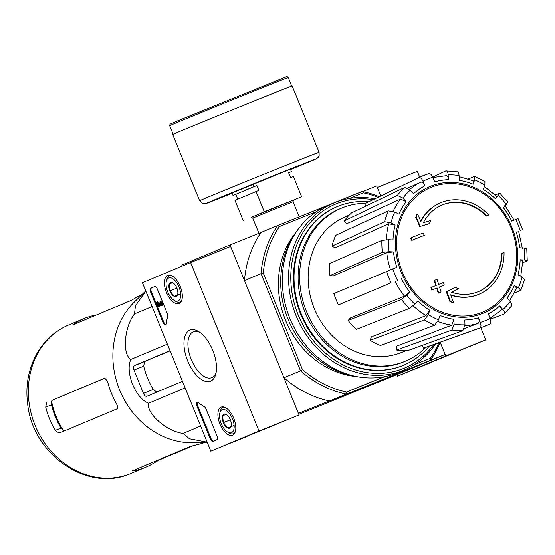 <?xml version="1.0" encoding="UTF-8"?>
<svg xmlns="http://www.w3.org/2000/svg" width="555" height="555" viewBox="0 0 555 555"><rect width="100%" height="100%" fill="white"/><g stroke="black" fill="none" stroke-linecap="round" stroke-linejoin="round"><path stroke-width="0.83" d="M384.726 376.637L346.507 391.996L346.022 393.988A104.964 91.263 -112.7 0 1 300.532 370.837L302.447 369.575L263.313 273.185L261.058 273.622L300.532 370.837L283.959 377.775L298.423 413.399L445.117 354.423L440.171 342.248L445.734 355.956L485.743 339.868L480.81 327.714M349.13 198.537L363.275 192.849L362.255 191.489L277.611 225.524A104.964 91.263 -112.7 0 0 261.058 273.622L244.484 280.559L230.02 244.928L261.037 232.455A104.964 91.263 67.3 0 0 244.484 280.559M182.206 266.074L181.811 265.11L230.02 244.928M478.146 291.729A46.946 40.82 -112.7 0 0 501.581 253.455L502.032 253.26A180.708 1.096 157.9 0 1 504.051 252.456A49.589 43.117 -112.7 0 1 479.062 294.212A49.589 43.117 -112.7 0 1 450.688 294.823A178.772 88.058 -117.7 0 1 453.497 302.635L453.046 302.829A173.209 56.36 14.6 0 0 449.876 301.455A178.259 87.808 62.3 0 0 446.359 291.972A178.939 6.618 153.6 0 0 454.836 287.608L455.287 287.421A178.939 6.618 153.6 0 1 446.81 291.777L446.359 291.972M478.833 294.303A49.589 43.117 -112.7 0 1 478.611 294.4A49.589 43.117 -112.7 0 1 450.833 295.211M502.032 253.26A46.946 40.82 -112.7 0 1 478.375 291.632A46.946 40.82 -112.7 0 1 451.631 292.256A178.439 6.604 -26.4 0 0 458.402 288.767A177.121 57.637 -165.4 0 0 455.287 287.421M446.81 291.777A178.259 87.808 62.3 0 1 450.327 301.268L449.876 301.455M450.327 301.268A173.209 56.36 14.6 0 1 453.497 302.635M486.86 215.895A180.708 1.096 -22.1 0 1 488.879 215.09L488.428 215.278A180.708 1.096 -22.1 0 0 486.409 216.082L486.86 215.895A46.946 40.82 -112.7 0 0 442.12 205.024A46.946 40.82 -112.7 0 0 423.382 222.687A178.439 8.762 162.3 0 1 430.68 220.501A177.121 55.999 -58.6 0 1 429.376 223.616L428.925 223.804A178.939 8.783 -17.7 0 0 419.795 226.558A178.259 87.621 73.8 0 0 415.716 217.324A173.209 54.765 121.4 0 0 417.041 214.154L417.492 213.959A173.209 54.765 121.4 0 1 416.167 217.137L415.716 217.324M417.492 213.959A178.772 87.87 -106.2 0 1 420.912 221.5A49.589 43.117 -112.7 0 1 440.767 202.721A49.589 43.117 -112.7 0 1 488.879 215.09M420.752 221.133A49.589 43.117 -112.7 0 1 440.316 202.908A49.589 43.117 -112.7 0 1 440.545 202.818M416.167 217.137A178.259 87.621 73.8 0 1 420.246 226.364L419.795 226.558M420.246 226.364A178.939 8.783 -17.7 0 1 429.376 223.616M441.898 205.121A46.946 40.82 -112.7 0 1 486.409 216.082M424.304 235.334A178.738 88.287 -111.9 0 0 423.125 232.961A179.647 1.089 157.9 0 0 411.082 237.824L410.624 238.012A175.755 86.816 68.1 0 1 411.81 240.384A180.042 1.096 -22.1 0 1 423.847 235.521L424.304 235.334A180.042 1.096 -22.1 0 0 412.261 240.197L411.81 240.384M411.082 237.824A175.755 86.816 68.1 0 1 412.261 240.197M444.271 285.034A178.738 88.287 -111.9 0 0 443.459 282.502A180.042 1.096 157.9 0 0 438.693 284.424A177.669 87.759 -111.9 0 0 437.021 279.394A180.708 1.096 157.9 0 0 434.614 280.365A177.073 87.461 68.1 0 1 436.285 285.402A180.042 1.096 157.9 0 0 431.415 287.372A175.755 86.816 68.1 0 1 432.22 289.897A179.647 1.089 -22.1 0 1 437.097 287.927A177.073 87.461 68.1 0 1 438.665 293.005A178.738 1.082 -22.1 0 1 441.072 292.034A177.669 87.759 -111.9 0 0 439.504 286.956A179.647 1.089 -22.1 0 1 444.271 285.034L443.82 285.221A179.647 1.089 -22.1 0 0 439.511 286.963M434.614 280.365L434.156 280.559A177.073 87.461 68.1 0 1 435.835 285.582M431.415 287.372L430.964 287.559A175.755 86.816 68.1 0 1 431.769 290.085A179.647 1.089 -22.1 0 1 436.646 288.114A177.073 87.461 68.1 0 1 438.214 293.193A178.738 1.082 -22.1 0 1 440.621 292.221L441.072 292.034M432.22 289.897L431.769 290.085M437.097 287.927L436.646 288.114M438.665 293.005L438.214 293.193M462.849 330.683A81.363 70.742 -112.7 0 1 451.971 330.017L396.617 350.011A78.186 67.981 -112.7 0 0 407.502 350.684L462.849 330.683L464.979 324.841L464.785 320.006A71.491 62.16 -112.7 0 0 478.438 317.842L480.297 322.406C481.31 325.313 481.164 327.173 479.846 327.984L423.423 348.151L422.279 345.342M489.718 324.016A81.363 70.742 -112.7 0 1 482.628 327.061L489.718 324.016C491.029 323.211 491.182 321.352 490.162 318.438L488.31 313.873A71.491 62.16 -112.7 0 0 499.646 305.992L502.885 309.6C504.759 311.91 505.071 313.45 503.829 314.213L490.398 319.083M511.183 306.207C512.432 305.444 512.112 303.911 510.239 301.601L506.999 297.986A71.491 62.16 -112.7 0 0 514.298 285.603L518.419 287.698L520.84 290.314L524.6 279.401M524.593 279.401L522.144 276.883L518.016 274.78A71.491 62.16 -112.7 0 0 520.16 259.768L524.544 260.038L527.25 260.801L526.771 248.786L524.066 248.05L519.681 247.78A71.491 62.16 -112.7 0 0 516.337 232.427L518.71 231.567M517.406 218.85L511.738 221.098A71.491 62.16 -112.7 0 0 503.427 207.743L507.832 202.152L499.791 193.182L495.268 194.944M499.791 193.182L495.393 198.787L496.829 196.408L484.362 186.598M495.393 198.787A71.491 62.16 -112.7 0 0 483.377 189.47L484.876 185.106L484.91 181.645L474.601 176.393L468.358 179.001M474.594 176.4L474.643 179.896L473.144 184.26L473.096 180.757L459.103 176.663M473.144 184.26A71.491 62.16 -112.7 0 0 459.249 180.389L459.054 175.553C458.798 172.605 457.958 171.301 456.543 171.655M457.188 171.544L445.665 170.982C447.08 170.628 447.92 171.932 448.176 174.887L448.371 179.716C448.114 176.781 447.281 175.477 445.88 175.803M448.371 179.716A71.491 62.16 -112.7 0 0 434.718 181.887L432.858 177.316C431.561 174.527 430.167 173.32 428.668 173.68L419.871 177.121A81.363 70.742 -112.7 0 1 428.668 173.68M365.745 206.106L364.774 203.713L418.803 177.649C420.295 177.281 421.689 178.495 422.993 181.284L424.846 185.856C423.562 183.088 422.168 181.867 420.676 182.206L407.842 188.124M424.846 185.856A71.491 62.16 -112.7 0 0 413.51 193.737L410.27 190.122L404.692 187.458L351.551 212.905A78.186 67.981 -112.7 0 0 344.197 220.904L397.338 195.457A81.363 70.742 -112.7 0 1 404.692 187.458M397.338 195.457L402.916 198.128L406.156 201.736L400.592 199.058L346.736 223.734L344.197 220.904M406.156 201.736A71.491 62.16 -112.7 0 0 398.858 214.126L394.737 212.024L388.257 210.879L335.692 235.348A78.186 67.981 -112.7 0 0 331.966 246.17L384.532 221.702A81.363 70.742 -112.7 0 1 388.257 210.879M384.532 221.702L391.011 222.846L395.139 224.948L388.673 223.79L335.206 247.814L331.966 246.17M395.139 224.948A71.491 62.16 -112.7 0 0 393.002 239.961L388.611 239.691L381.875 240.384L329.476 263.674A78.186 67.981 -112.7 0 0 329.947 275.668L382.346 252.372A81.363 70.742 -112.7 0 1 381.875 240.384M382.346 252.372L389.09 251.679L393.474 251.949L386.752 252.636L333.388 275.877L329.947 275.668M393.474 251.949A71.491 62.16 -112.7 0 0 396.818 267.302L333.846 293.567A78.186 67.981 -112.7 0 0 338.446 304.896L391.108 282.814A81.363 70.742 -112.7 0 1 386.509 271.478M391.108 282.814L338.446 304.896M404.442 296.203L409.729 291.986L406.766 295.211L401.459 299.436L348.145 320.471L350.469 317.939L404.442 296.203A76.444 66.468 -112.7 0 1 395.104 281.205M348.145 320.471A78.186 67.981 -112.7 0 0 356.171 329.42L409.486 308.386L414.793 304.161L417.762 300.935A71.491 62.16 -112.7 0 0 429.778 310.259L428.28 314.623L424.443 319.985L370.185 340.291L371.364 336.864L425.962 315.622A76.444 66.468 -112.7 0 1 413.135 305.791M370.185 340.291A78.186 67.981 -112.7 0 0 380.418 345.494L434.676 325.195L438.512 319.826L440.011 315.469A71.491 62.16 -112.7 0 0 453.907 319.34L454.101 324.169L451.971 330.017M478.438 317.842C479.451 320.728 479.312 322.587 478.015 323.412A76.444 66.468 -112.7 0 1 464.972 325.743M464.466 328.525L478.015 323.412M479.846 327.984A81.363 70.742 -112.7 0 0 482.628 327.061L426.296 347.208A78.186 67.981 -112.7 0 1 423.423 348.151M453.907 319.34L451.798 325.175A76.444 66.468 -112.7 0 1 437.812 321.47M396.617 350.011L396.471 346.216L451.798 325.175M429.778 310.259L425.962 315.622M364.774 203.713A78.186 67.981 -112.7 0 1 365.988 203.116L419.871 177.121A81.363 70.742 -112.7 0 0 418.803 177.649M432.775 177.121L445.665 170.982M522.012 230.186L522.657 229.909L518.065 218.573M516.337 232.427L518.051 231.775M527.25 260.801L522.755 262.82M520.16 259.768L522.865 260.531L520.756 276.175M520.84 290.314L514.409 292.984M514.298 285.603L516.712 288.212L509.532 300.81M503.829 314.213L511.696 305.847M499.646 305.992C501.512 308.289 501.838 309.822 500.61 310.599M419.691 177.205L417.339 171.398L377.331 187.486L380.779 195.977L376.706 185.953L362.706 191.586M445.117 354.423L396.908 374.597L397.533 376.13L485.743 339.868M263.313 273.185A103.313 89.827 -112.7 0 1 279.345 226.593L277.611 225.524L261.037 232.455M330.121 401.057L367.819 385.815L330.121 401.057M298.798 414.321L396.908 374.597M356.511 376.547A85.956 74.738 -112.7 0 1 285.95 321.283A85.956 74.738 -112.7 0 1 296.106 232.233M414.238 364.767L430.437 358.259A103.313 89.827 -112.7 0 0 438.901 342.699M363.275 192.849A103.313 89.827 -112.7 0 1 378.038 197.296M279.345 226.593L316.412 211.691M346.507 391.996A103.313 89.827 -112.7 0 1 302.447 369.575M440.136 342.262A104.964 91.263 -112.7 0 1 430.666 359.959L430.437 358.259M283.959 377.775A104.964 91.263 67.3 0 0 329.448 400.925M362.255 191.489A104.964 91.263 -112.7 0 1 379.225 196.727M429.244 346.153A85.956 74.738 -112.7 0 1 403.714 365.169A85.956 74.738 -112.7 0 1 402.868 365.523A85.956 74.738 -112.7 0 1 301.386 314.248A85.956 74.738 -112.7 0 1 337.343 206.592A85.956 74.738 -112.7 0 1 368.804 201.749M425.942 347.333A82.917 72.094 -112.7 0 1 405.434 361.152A82.917 72.094 -112.7 0 1 404.616 361.492A82.917 72.094 -112.7 0 1 306.721 312.035A82.917 72.094 -112.7 0 1 341.408 208.18A82.917 72.094 -112.7 0 1 365.648 203.276M406.156 350.704L399.919 353.056A73.35 63.776 -112.7 0 1 315.129 310.543A73.35 63.776 -112.7 0 1 341.179 218.83A73.35 63.776 -112.7 0 1 343.309 217.796L349.359 215.007M405.434 361.152L403.929 361.784A82.917 72.094 -112.7 0 1 403.11 362.124A82.917 72.094 -112.7 0 1 305.215 312.666A82.917 72.094 -112.7 0 1 339.903 208.812L341.408 208.18M145.819 291.07L135.448 305.777L134.504 313.894C124.244 327.055 122.065 354.27 130.841 359.439C124.903 372.259 135.517 398.358 148.608 403.187C146.014 413.26 166.611 431.325 183.039 433.413L189.47 438.79L207.175 442.182M183.039 433.413L200.626 426.053M148.608 403.187L185.134 387.896M170.031 350.704L134.331 365.655A3.968 1.956 -111.9 0 0 134.012 370.081L143.468 393.363A3.968 1.956 -111.9 0 0 146.756 396.291A3.968 1.956 -111.9 0 0 146.77 396.284L182.47 381.34M130.841 359.439L167.367 344.149M134.504 313.894L152.098 306.533M51.559 401.168L51.553 404.81A73.385 63.811 67.3 0 0 61.008 428.085L63.541 430.68A73.524 63.929 -112.7 0 1 51.559 401.168L52.371 400.176L105.11 378.073M64.81 430.805L63.541 430.68M46.641 402.479L45.732 407.148A80.503 69.992 67.3 0 0 55.188 430.43L59.066 433.115L116.772 408.959C117.958 408.133 117.854 406.378 116.46 403.707A80.503 69.992 -112.7 0 1 107.497 381.299L104.798 378.135L52.371 400.176M204.531 442.543A80.503 69.992 -112.7 0 1 197.011 444.708L190.421 446.449L132.291 470.904M132.721 470.598L134.386 470.744A80.503 69.992 67.3 0 0 144.897 467.581A80.503 69.992 67.3 0 0 145.688 467.254A80.503 69.992 67.3 0 0 154.658 462.592L159.396 459.873L193.924 445.422M94.967 315.594L94.829 315.254A80.503 69.992 67.3 0 0 83.528 318.736A80.503 69.992 67.3 0 0 74.557 323.399L72.927 324.71M142.434 294.171A80.503 69.992 -112.7 0 0 137.071 297.085L131.14 300.456L73.44 324.606M207.299 442.488L192.793 442.751A80.503 69.992 -112.7 0 1 119.956 390.762A80.503 69.992 -112.7 0 1 134.039 302.392L145.75 290.917M134.012 370.081L143.69 366.196L144.564 361.534L170.087 350.843M143.69 366.196A77.138 67.072 67.3 0 0 153.145 389.471L157.003 392.17M237.776 199.224L235.806 194.361L233.003 195.485L232.011 193.036L290.438 169.199L291.437 171.648L288.635 172.771L290.626 177.676L293.422 176.545L301.636 196.761L293.512 200.161M253.101 184.211L254.093 186.66L233.003 195.485M251.498 217.269L264.291 211.774L256.084 191.558L258.887 190.434L256.896 185.53L254.093 186.66M264.291 211.774L301.636 196.761M256.084 191.558L234.994 200.39L243.201 220.606M291.437 171.648L288.649 172.813M199.627 200.778L172.702 134.463A64.47 0.389 -22.1 0 1 180.424 131.119A64.47 0.389 -22.1 0 1 247.544 103.66A64.47 0.389 -22.1 0 1 292.159 85.949L319.09 152.264L319.16 155.809L318.216 157.412L315.809 159.007L290.577 169.532A59.51 0.361 -22.1 0 0 299.284 165.383A59.51 0.361 -22.1 0 0 213.217 200.417A59.51 0.361 -22.1 0 0 232.108 193.272L205.627 203.678L202.408 203.525L199.627 200.778A64.47 0.389 -22.1 0 1 207.348 197.434A64.47 0.389 -22.1 0 1 274.475 169.976A64.47 0.389 -22.1 0 1 319.09 152.264M256.896 185.53L235.806 194.361M142.427 282.724L190.636 262.543L259.039 431.013L210.838 451.194L142.427 282.724M259.039 431.013L299.048 414.932L230.637 246.462L190.636 262.543M264.846 428.807L279.172 423.014L264.846 428.807M231.699 442.682L246.025 436.889L231.699 442.682M299.048 414.932L210.838 451.194M150.807 288.177L154.574 286.595A3.309 1.63 68.1 0 1 154.588 286.595A3.309 1.63 68.1 0 1 157.322 289.03L167.319 313.644A3.309 1.63 68.1 0 1 167.672 316.51A57.859 28.576 68.1 0 0 166.375 323.586A3.309 1.63 68.1 0 1 165.674 324.821A3.309 1.63 68.1 0 1 162.934 322.379L150.544 291.868A3.309 1.63 68.1 0 1 150.807 288.177L154.706 286.553M210.248 438.894L196.858 405.934A3.309 1.63 68.1 0 1 197.136 402.236A3.309 1.63 68.1 0 1 198.468 402.618A57.859 28.576 68.1 0 0 204.296 406.704A3.309 1.63 68.1 0 1 206.037 408.993L217.026 436.057A3.309 1.63 68.1 0 1 216.762 439.754L212.995 441.329A3.309 1.63 68.1 0 1 212.988 441.329A3.309 1.63 68.1 0 1 210.248 438.894L211.046 438.575L197.663 405.608A3.309 1.63 68.1 0 1 197.58 402.181M210.595 381.16A27.542 13.604 68.1 0 1 185.148 352.98A27.542 13.604 68.1 0 1 198.954 331.73A27.542 13.604 68.1 0 1 215.86 373.792A27.542 13.604 68.1 0 1 210.595 381.16M179.078 303.529A15.165 7.493 68.1 0 1 166.41 292.256A15.165 7.493 68.1 0 1 167.783 275.384A15.165 7.493 68.1 0 1 180.32 286.685A15.165 7.493 68.1 0 1 179.099 303.523A15.165 7.493 68.1 0 1 179.078 303.529M232.559 435.245A15.165 7.493 68.1 0 1 219.898 423.964A15.165 7.493 68.1 0 1 221.265 407.092A15.165 7.493 68.1 0 1 233.801 418.401A15.165 7.493 68.1 0 1 232.58 435.238A15.165 7.493 68.1 0 1 232.559 435.245M216.166 372.308A24.711 12.21 68.1 0 1 211.816 377.622A24.711 12.21 68.1 0 1 211.739 377.657A24.711 12.21 68.1 0 1 191.191 359.279A24.711 12.21 68.1 0 1 193.3 331.8A24.711 12.21 68.1 0 1 200.195 332.591M213.661 441.052A3.309 1.63 68.1 0 1 211.046 438.575M166.035 324.55A3.309 1.63 68.1 0 1 163.739 322.06L151.349 291.548A3.309 1.63 68.1 0 1 151.605 287.851M158.89 304.487L159.569 306.159L158.321 306.665L156.468 302.114L160.652 304.778L161.075 304.612M161.117 304.244L157.266 301.795L156.468 302.114M159.569 306.159L158.321 306.665M160.652 304.778A0.992 0.493 68.1 0 0 160.901 304.799A0.992 0.493 68.1 0 0 160.985 303.696A0.992 0.493 68.1 0 0 160.166 302.961A0.992 0.493 68.1 0 1 160.166 302.961L159.784 302.038A1.984 0.978 68.1 0 1 159.791 302.038A1.984 0.978 68.1 0 1 161.443 303.516A1.984 0.978 68.1 0 1 161.276 305.715A1.984 0.978 68.1 0 1 160.728 305.659L157.634 303.689L158.772 306.478M160.596 301.719L160.589 301.719A1.984 0.978 68.1 0 1 160.596 301.719A1.984 0.978 68.1 0 1 162.24 303.19A1.984 0.978 68.1 0 1 162.074 305.396L161.276 305.715M177.6 294.878A7.638 3.774 68.1 0 1 174.117 296.335L169.892 290.938L169.143 284.084L172.619 282.627A7.638 3.774 68.1 0 1 173.014 282.856A7.638 3.774 68.1 0 1 176.851 288.024A7.638 3.774 68.1 0 1 177.704 294.511A7.638 3.774 68.1 0 1 177.6 294.878L174.117 296.335A7.638 3.774 68.1 0 1 169.892 290.938A7.638 3.774 68.1 0 1 169.143 284.084A7.638 3.774 68.1 0 1 172.619 282.627M179.022 287.115A12.397 6.126 68.1 0 1 180.118 298.583A12.397 6.126 68.1 0 1 173.951 300.248A12.397 6.126 68.1 0 1 166.333 281.316A12.397 6.126 68.1 0 1 171.89 278.221A12.397 6.126 68.1 0 1 179.022 287.115M181.61 300.637A14.048 6.938 68.1 0 1 179.945 301.982A14.048 6.938 68.1 0 1 175.359 301.143L173.951 300.248M166.333 281.316L166.736 279.685A14.048 6.938 68.1 0 1 169.462 275.911A14.048 6.938 68.1 0 1 171.592 275.724M176.434 287.088L177.253 289.148M172.681 282.661L169.143 284.084M176.559 288.26L169.892 290.938M180.646 293.713L174.117 296.335M231.081 426.594A7.638 3.774 68.1 0 1 227.599 428.051L223.374 422.653L222.624 415.799L226.107 414.342A7.638 3.774 68.1 0 1 226.495 414.564A7.638 3.774 68.1 0 1 230.332 419.74A7.638 3.774 68.1 0 1 231.185 426.226A7.638 3.774 68.1 0 1 231.081 426.594L227.599 428.051A7.638 3.774 68.1 0 1 223.374 422.653A7.638 3.774 68.1 0 1 222.624 415.799A7.638 3.774 68.1 0 1 226.107 414.342M232.503 418.831A12.397 6.126 68.1 0 1 233.6 430.291A12.397 6.126 68.1 0 1 227.432 431.956A12.397 6.126 68.1 0 1 219.822 413.024A12.397 6.126 68.1 0 1 225.372 409.937A12.397 6.126 68.1 0 1 232.503 418.831M235.091 432.352A14.048 6.938 68.1 0 1 233.426 433.691A14.048 6.938 68.1 0 1 228.84 432.858L227.432 431.956M219.822 413.024L220.217 411.401A14.048 6.938 68.1 0 1 222.944 407.62A14.048 6.938 68.1 0 1 225.08 407.439M229.916 418.796L230.734 420.856M226.162 414.377L222.624 415.799M230.041 419.969L223.374 422.653M234.127 425.421L227.599 428.051M431.735 362.255L417.409 368.048L431.735 362.255M464.875 348.387L450.549 354.173L464.875 348.387M397.533 376.13L445.734 355.956M433.76 344.537A88.932 77.325 -112.7 0 1 403.416 368.513A88.932 77.325 -112.7 0 1 292.339 294.712A88.932 77.325 -112.7 0 1 373.12 199.668M403.429 365.294A85.956 74.738 -112.7 0 1 402.292 365.759A85.956 74.738 -112.7 0 1 300.741 314.324A85.956 74.738 -112.7 0 1 337.051 206.71M435.64 343.864A90.583 78.761 -112.7 0 1 404.179 369.998A90.583 78.761 -112.7 0 1 403.284 370.365A90.583 78.761 -112.7 0 1 296.335 316.329A90.583 78.761 -112.7 0 1 334.228 202.873A90.583 78.761 -112.7 0 1 374.916 198.801M404.179 369.998L397.928 372.613A90.583 78.761 -112.7 0 1 397.033 372.981A90.583 78.761 -112.7 0 1 290.085 318.945A90.583 78.761 -112.7 0 1 327.977 205.489L334.228 202.873M356.407 376.526A88.439 76.895 -112.7 0 1 288.482 320.221A88.439 76.895 -112.7 0 1 296.051 232.323M339.05 397.609L365.197 386.884L339.05 397.609M334.138 399.461L361.201 388.542L334.138 399.461M402.243 271.707A67.488 58.677 -112.7 0 1 431.297 187.292A67.488 58.677 -112.7 0 1 511.127 227.932A67.488 58.677 -112.7 0 1 482.073 312.347A67.488 58.677 -112.7 0 1 402.243 271.707M482.427 313.526A68.716 59.746 -112.7 0 1 395.646 237.332A68.716 59.746 -112.7 0 1 491.661 198.732A68.716 59.746 -112.7 0 1 482.427 313.526M464.979 324.841A76.403 66.433 -112.7 0 1 454.101 324.169M490.162 318.438A76.403 66.433 -112.7 0 1 480.297 322.406M510.239 301.601A76.403 66.433 -112.7 0 1 502.885 309.6M522.144 276.883A76.403 66.433 -112.7 0 1 518.419 287.698M524.066 248.05A76.403 66.433 -112.7 0 1 524.544 260.038M515.713 219.496A76.403 66.433 -112.7 0 1 520.319 230.831M498.362 195.561A76.403 66.433 -112.7 0 1 506.389 204.518M474.643 179.896A76.403 66.433 -112.7 0 1 484.876 185.106M448.176 174.887A76.403 66.433 -112.7 0 1 459.054 175.553M422.993 181.284A76.403 66.433 -112.7 0 1 432.858 177.316M402.916 198.128A76.403 66.433 -112.7 0 1 410.27 190.122M391.011 222.846A76.403 66.433 -112.7 0 1 394.737 212.024M389.09 251.679A76.403 66.433 -112.7 0 1 388.611 239.691M397.442 280.233A76.403 66.433 -112.7 0 1 392.836 268.897M409.729 291.986A71.491 62.16 -112.7 0 1 401.418 278.631M414.793 304.161A76.403 66.433 -112.7 0 1 406.766 295.211M438.512 319.826A76.403 66.433 -112.7 0 1 428.28 314.623M409.694 189.526A76.444 66.468 -112.7 0 1 420.676 182.206M393.134 211.344A76.444 66.468 -112.7 0 1 400.592 199.058M386.315 239.67A76.444 66.468 -112.7 0 1 388.673 223.79M390.491 269.848A76.444 66.468 -112.7 0 1 386.752 252.636M409.486 308.386A81.363 70.742 -112.7 0 1 401.459 299.436M434.676 325.195A81.363 70.742 -112.7 0 1 424.443 319.985M45.732 407.148L51.553 404.81M130.279 473.699A80.503 69.992 -112.7 0 1 35.242 425.685A80.503 69.992 -112.7 0 1 68.917 324.855C55.708 330.509 45.288 339.653 37.65 352.286C28.478 368.09 25.183 385.572 27.75 404.741C33.127 454.649 87.551 492.583 130.238 473.72L130.279 473.699A80.503 69.992 -112.7 0 0 131.077 473.373L145.688 467.254M55.188 430.43L61.008 428.085M134.095 470.023L134.386 470.744M154.248 461.587L154.658 462.592M159.243 459.498L159.396 459.873M74.557 323.399L74.814 324.03M143.468 393.363L153.145 389.471M134.331 365.655L144.564 361.534M258.942 233.301L252.768 218.094L293.068 201.729L293.644 200.084M251.235 217.303L293.616 200.098M177.336 122.377A63.971 0.389 -22.1 0 1 243.95 95.134A63.971 0.389 -22.1 0 1 288.218 77.561C287.421 76.479 286.484 76.354 285.402 77.201L177.898 120.726L170.038 124.188L169.677 125.701A63.971 0.389 -22.1 0 1 177.336 122.377M197.663 405.608L196.858 405.934M163.739 322.06L162.934 322.379M151.349 291.548L150.544 291.868M479.062 294.212L478.611 294.4M440.767 202.721L440.316 202.908M518.689 231.504L522.387 248.515M514.083 220.168L504.87 205.378M446.324 175.699L432.956 177.558M490.093 318.265L500.985 310.37M337.343 206.592L336.767 206.828M403.714 365.169L403.145 365.412M83.528 318.736L68.917 324.855M299.2 216.838L293.068 201.729M251.207 217.31L252.768 218.094M291.687 86.094L288.218 77.561M173.139 134.227L169.677 125.701M179.945 301.982L181.228 301.469M169.462 275.911L170.746 275.391M233.426 433.691L234.709 433.177M222.944 407.62L224.227 407.106"/></g></svg>
